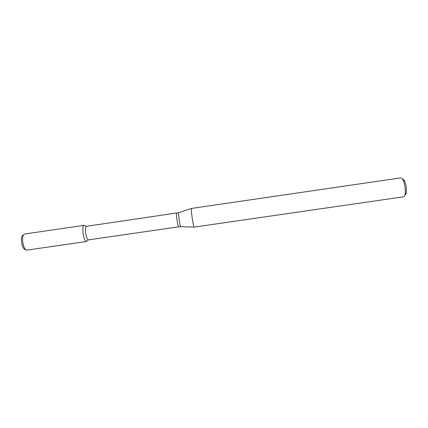 <?xml version="1.0" encoding="UTF-8"?>
<svg xmlns="http://www.w3.org/2000/svg" width="428" height="428" viewBox="0 0 428 428"><rect width="100%" height="100%" fill="white"/><g stroke="black" fill="none" stroke-linecap="round" stroke-linejoin="round"><path stroke-width="0.64" d="M86.397 241.51L87.018 240.953L86.306 241.515C84.963 241.028 83.893 238.337 83.096 233.437C82.577 228.803 82.866 226.107 83.958 225.358L84.803 225.69L84.043 225.337L24.492 234.03C22.882 234.774 22.31 237.503 22.77 242.211C23.62 247.17 24.974 249.813 26.836 250.134L86.397 241.51C85.028 241.183 83.931 238.498 83.096 233.437C82.567 228.643 82.882 225.947 84.043 225.337M176.668 213.144C176.336 213.567 176.438 215.798 176.973 219.837C177.625 224.117 178.187 226.444 178.658 226.819L88.355 239.905C87.242 239.482 86.349 237.219 85.68 233.11C85.242 229.221 85.477 226.958 86.376 226.321L178.749 212.663M192.124 217.542C191.375 212.021 191.156 208.992 191.466 208.441L400.811 177.871C401.469 177.797 402.165 178.423 402.887 179.739C403.791 181.472 404.476 183.756 404.936 186.592C405.396 189.695 405.423 192.3 405.022 194.414C404.701 195.885 404.214 196.677 403.561 196.794L194.178 227.113C193.691 226.583 193.001 223.395 192.124 217.542M404.974 194.622C405.605 194.692 406.07 194.055 406.37 192.707L406.306 186.458L404.663 180.991C403.995 179.787 403.369 179.305 402.78 179.551M25.664 249.658L25.199 249.465C23.529 249.171 22.32 246.822 21.566 242.419C21.159 238.236 21.673 235.807 23.112 235.138L23.508 234.822M194.13 227.091L180.867 226.685C180.402 226.444 179.824 224.053 179.129 219.516C178.562 215.225 178.46 212.935 178.824 212.641L191.423 208.473M86.376 226.321L83.958 225.358M88.355 239.905L86.306 241.515M178.658 226.819L180.787 226.685M404.663 180.991L402.887 179.739M406.37 192.707L405.022 194.414"/></g></svg>
